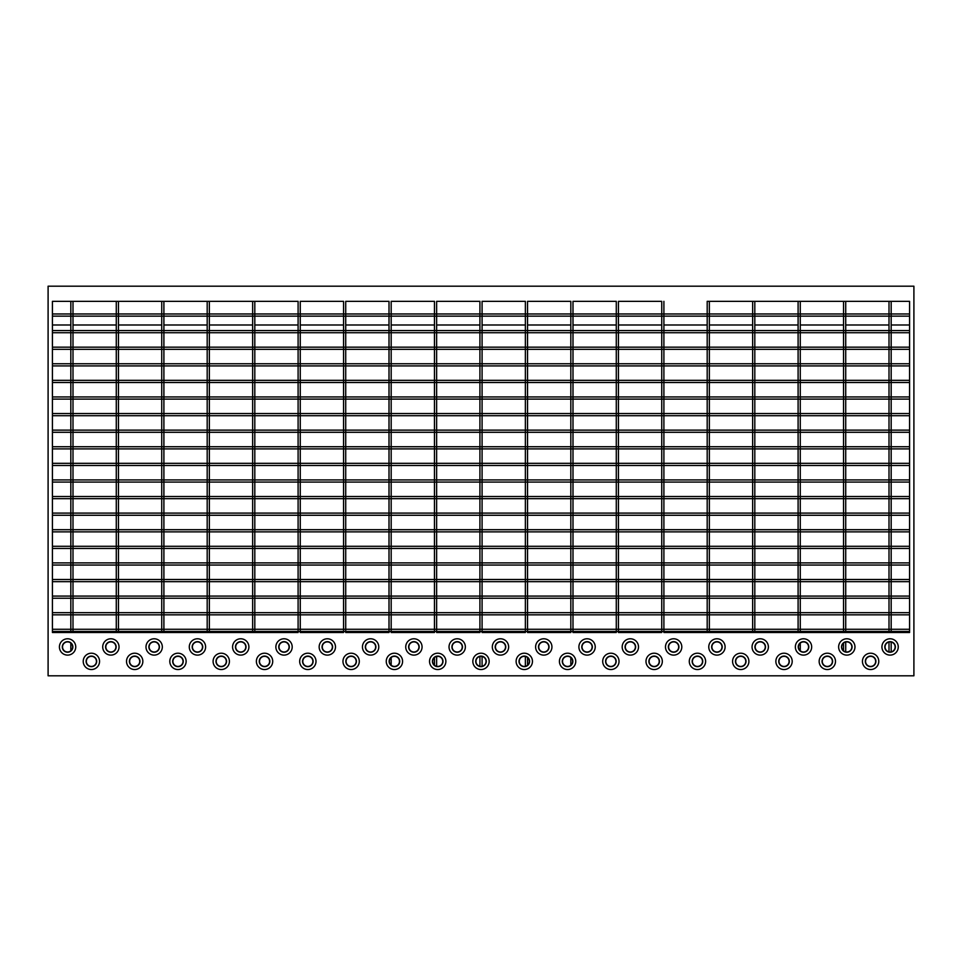 <?xml version="1.0" encoding="UTF-8"?>
<svg xmlns="http://www.w3.org/2000/svg" width="962" height="962" viewBox="0 0 962 962"><rect width="100%" height="100%" fill="white"/><g stroke="black" fill="none" stroke-linecap="round" stroke-linejoin="round"><path stroke-width="1.44" d="M709.355 632.515L707.19 632.515L707.19 301.346L709.355 301.346L709.355 632.515M754.809 632.515L752.645 632.515L752.645 301.346L754.809 301.346L754.809 632.515M800.264 632.515L798.099 632.515L798.099 301.346L800.264 301.346L800.264 632.515M800.264 643.073L800.264 650.817M845.718 632.515L843.554 632.515L843.554 301.346L845.718 301.346L845.718 632.515M843.554 643.073L843.554 650.817M845.718 642.015L845.718 651.875M891.173 632.515L889.008 632.515L889.008 301.346L891.173 301.346L891.173 632.515M889.008 642.015L889.008 651.875M891.173 642.015L891.173 651.875M254.81 632.515L252.645 632.515L252.645 301.346L254.81 301.346L254.81 632.515M209.355 632.515L207.191 632.515L207.191 301.346L209.355 301.346L209.355 632.515M163.901 632.515L161.736 632.515L161.736 301.346L163.901 301.346L163.901 632.515M118.446 632.515L116.282 632.515L116.282 301.346L118.446 301.346L118.446 632.515M72.992 632.515L70.827 632.515L70.827 301.346L72.992 301.346L72.992 632.515M70.827 643.073L70.827 650.817M909.571 479.918L52.429 479.918L52.429 482.082L909.571 482.082L909.571 479.918M909.571 463.323L52.429 463.323L52.429 465.488L909.571 465.488L909.571 463.323M909.571 446.729L52.429 446.729L52.429 448.893L909.571 448.893L909.571 446.729M909.571 430.134L52.429 430.134L52.429 432.299L909.571 432.299L909.571 430.134M909.571 413.54L52.429 413.54L52.429 415.704L909.571 415.704L909.571 413.54M909.571 396.945L52.429 396.945L52.429 399.11L909.571 399.11L909.571 396.945M909.571 380.351L52.429 380.351L52.429 382.515L909.571 382.515L909.571 380.351M909.571 363.756L52.429 363.756L52.429 365.921L909.571 365.921L909.571 363.756M909.571 347.162L52.429 347.162L52.429 349.326L909.571 349.326L909.571 347.162M909.571 330.567L52.429 330.567L52.429 332.732L909.571 332.732L909.571 330.567M891.173 324.988L909.571 324.988L909.571 313.973L52.429 313.973L52.429 324.988L70.827 324.988M909.571 316.137L52.429 316.137M909.571 496.512L52.429 496.512L52.429 498.677L909.571 498.677L909.571 496.512M909.571 513.107L52.429 513.107L52.429 515.271L909.571 515.271L909.571 513.107M909.571 529.701L52.429 529.701L52.429 531.866L909.571 531.866L909.571 529.701M909.571 546.296L52.429 546.296L52.429 548.46L909.571 548.46L909.571 546.296M909.571 562.89L52.429 562.89L52.429 565.055L909.571 565.055L909.571 562.89M909.571 579.485L52.429 579.485L52.429 581.649L909.571 581.649L909.571 579.485M909.571 596.079L52.429 596.079L52.429 598.244L909.571 598.244L909.571 596.079M909.571 612.674L52.429 612.674L52.429 614.838L909.571 614.838L909.571 612.674M890.091 641.894A5.05 5.05 0 0 0 885.04 646.945A5.05 5.05 0 0 0 890.091 651.995A5.05 5.05 0 0 0 895.141 646.945A5.05 5.05 0 0 0 890.091 641.894M890.091 652.224A5.279 5.279 0 0 0 895.369 646.945A5.279 5.279 0 0 0 890.091 641.666A5.279 5.279 0 0 0 884.812 646.945A5.279 5.279 0 0 0 890.091 652.224M890.091 655.11A8.165 8.165 0 0 0 898.255 646.945A8.165 8.165 0 0 0 890.091 638.78A8.165 8.165 0 0 0 881.926 646.945A8.165 8.165 0 0 0 890.091 655.11M846.8 641.894A5.05 5.05 0 0 0 841.75 646.945A5.05 5.05 0 0 0 846.8 651.995A5.05 5.05 0 0 0 851.851 646.945A5.05 5.05 0 0 0 846.8 641.894M846.8 652.224A5.279 5.279 0 0 0 852.079 646.945A5.279 5.279 0 0 0 846.8 641.666A5.279 5.279 0 0 0 841.522 646.945A5.279 5.279 0 0 0 846.8 652.224M846.8 655.11A8.165 8.165 0 0 0 854.965 646.945A8.165 8.165 0 0 0 846.8 638.78A8.165 8.165 0 0 0 838.636 646.945A8.165 8.165 0 0 0 846.8 655.11M803.51 641.894A5.05 5.05 0 0 0 798.46 646.945A5.05 5.05 0 0 0 803.51 651.995A5.05 5.05 0 0 0 808.561 646.945A5.05 5.05 0 0 0 803.51 641.894M803.51 652.224A5.279 5.279 0 0 0 808.789 646.945A5.279 5.279 0 0 0 803.51 641.666A5.279 5.279 0 0 0 798.232 646.945A5.279 5.279 0 0 0 803.51 652.224M803.51 655.11A8.165 8.165 0 0 0 811.675 646.945A8.165 8.165 0 0 0 803.51 638.78A8.165 8.165 0 0 0 795.346 646.945A8.165 8.165 0 0 0 803.51 655.11M760.221 641.894A5.05 5.05 0 0 0 755.17 646.945A5.05 5.05 0 0 0 760.221 651.995A5.05 5.05 0 0 0 765.271 646.945A5.05 5.05 0 0 0 760.221 641.894M760.221 652.224A5.279 5.279 0 0 0 765.499 646.945A5.279 5.279 0 0 0 760.221 641.666A5.279 5.279 0 0 0 754.942 646.945A5.279 5.279 0 0 0 760.221 652.224M760.221 655.11A8.165 8.165 0 0 0 768.385 646.945A8.165 8.165 0 0 0 760.221 638.78A8.165 8.165 0 0 0 752.056 646.945A8.165 8.165 0 0 0 760.221 655.11M716.931 641.894A5.05 5.05 0 0 0 711.88 646.945A5.05 5.05 0 0 0 716.931 651.995A5.05 5.05 0 0 0 721.981 646.945A5.05 5.05 0 0 0 716.931 641.894M716.931 652.224A5.279 5.279 0 0 0 722.209 646.945A5.279 5.279 0 0 0 716.931 641.666A5.279 5.279 0 0 0 711.652 646.945A5.279 5.279 0 0 0 716.931 652.224M716.931 655.11A8.165 8.165 0 0 0 725.095 646.945A8.165 8.165 0 0 0 716.931 638.78A8.165 8.165 0 0 0 708.766 646.945A8.165 8.165 0 0 0 716.931 655.11M673.64 641.894A5.05 5.05 0 0 0 668.59 646.945A5.05 5.05 0 0 0 673.64 651.995A5.05 5.05 0 0 0 678.691 646.945A5.05 5.05 0 0 0 673.64 641.894M673.64 652.224A5.279 5.279 0 0 0 678.919 646.945A5.279 5.279 0 0 0 673.64 641.666A5.279 5.279 0 0 0 668.362 646.945A5.279 5.279 0 0 0 673.64 652.224M673.64 655.11A8.165 8.165 0 0 0 681.805 646.945A8.165 8.165 0 0 0 673.64 638.78A8.165 8.165 0 0 0 665.476 646.945A8.165 8.165 0 0 0 673.64 655.11M630.351 641.894A5.05 5.05 0 0 0 625.3 646.945A5.05 5.05 0 0 0 630.351 651.995A5.05 5.05 0 0 0 635.401 646.945A5.05 5.05 0 0 0 630.351 641.894M630.351 652.224A5.279 5.279 0 0 0 635.629 646.945A5.279 5.279 0 0 0 630.351 641.666A5.279 5.279 0 0 0 625.072 646.945A5.279 5.279 0 0 0 630.351 652.224M630.351 655.11A8.165 8.165 0 0 0 638.515 646.945A8.165 8.165 0 0 0 630.351 638.78A8.165 8.165 0 0 0 622.186 646.945A8.165 8.165 0 0 0 630.351 655.11M587.06 641.894A5.05 5.05 0 0 0 582.01 646.945A5.05 5.05 0 0 0 587.06 651.995A5.05 5.05 0 0 0 592.111 646.945A5.05 5.05 0 0 0 587.06 641.894M587.06 652.224A5.279 5.279 0 0 0 592.339 646.945A5.279 5.279 0 0 0 587.06 641.666A5.279 5.279 0 0 0 581.782 646.945A5.279 5.279 0 0 0 587.06 652.224M587.06 655.11A8.165 8.165 0 0 0 595.225 646.945A8.165 8.165 0 0 0 587.06 638.78A8.165 8.165 0 0 0 578.896 646.945A8.165 8.165 0 0 0 587.06 655.11M543.77 641.894A5.05 5.05 0 0 0 538.72 646.945A5.05 5.05 0 0 0 543.77 651.995A5.05 5.05 0 0 0 548.821 646.945A5.05 5.05 0 0 0 543.77 641.894M543.77 652.224A5.279 5.279 0 0 0 549.049 646.945A5.279 5.279 0 0 0 543.77 641.666A5.279 5.279 0 0 0 538.492 646.945A5.279 5.279 0 0 0 543.77 652.224M543.77 655.11A8.165 8.165 0 0 0 551.935 646.945A8.165 8.165 0 0 0 543.77 638.78A8.165 8.165 0 0 0 535.606 646.945A8.165 8.165 0 0 0 543.77 655.11M67.581 641.894A5.05 5.05 0 0 0 62.53 646.945A5.05 5.05 0 0 0 67.581 651.995A5.05 5.05 0 0 0 72.631 646.945A5.05 5.05 0 0 0 67.581 641.894M67.581 652.224A5.279 5.279 0 0 0 72.859 646.945A5.279 5.279 0 0 0 67.581 641.666A5.279 5.279 0 0 0 62.302 646.945A5.279 5.279 0 0 0 67.581 652.224M67.581 655.11A8.165 8.165 0 0 0 75.745 646.945A8.165 8.165 0 0 0 67.581 638.78A8.165 8.165 0 0 0 59.416 646.945A8.165 8.165 0 0 0 67.581 655.11M110.87 641.894A5.05 5.05 0 0 0 105.82 646.945A5.05 5.05 0 0 0 110.87 651.995A5.05 5.05 0 0 0 115.921 646.945A5.05 5.05 0 0 0 110.87 641.894M110.87 652.224A5.279 5.279 0 0 0 116.149 646.945A5.279 5.279 0 0 0 110.87 641.666A5.279 5.279 0 0 0 105.592 646.945A5.279 5.279 0 0 0 110.87 652.224M110.87 655.11A8.165 8.165 0 0 0 119.035 646.945A8.165 8.165 0 0 0 110.87 638.78A8.165 8.165 0 0 0 102.706 646.945A8.165 8.165 0 0 0 110.87 655.11M154.16 641.894A5.05 5.05 0 0 0 149.11 646.945A5.05 5.05 0 0 0 154.16 651.995A5.05 5.05 0 0 0 159.211 646.945A5.05 5.05 0 0 0 154.16 641.894M154.16 652.224A5.279 5.279 0 0 0 159.439 646.945A5.279 5.279 0 0 0 154.16 641.666A5.279 5.279 0 0 0 148.882 646.945A5.279 5.279 0 0 0 154.16 652.224M154.16 655.11A8.165 8.165 0 0 0 162.325 646.945A8.165 8.165 0 0 0 154.16 638.78A8.165 8.165 0 0 0 145.996 646.945A8.165 8.165 0 0 0 154.16 655.11M197.45 641.894A5.05 5.05 0 0 0 192.4 646.945A5.05 5.05 0 0 0 197.45 651.995A5.05 5.05 0 0 0 202.501 646.945A5.05 5.05 0 0 0 197.45 641.894M197.45 652.224A5.279 5.279 0 0 0 202.729 646.945A5.279 5.279 0 0 0 197.45 641.666A5.279 5.279 0 0 0 192.172 646.945A5.279 5.279 0 0 0 197.45 652.224M197.45 655.11A8.165 8.165 0 0 0 205.615 646.945A8.165 8.165 0 0 0 197.45 638.78A8.165 8.165 0 0 0 189.286 646.945A8.165 8.165 0 0 0 197.45 655.11M240.74 641.894A5.05 5.05 0 0 0 235.69 646.945A5.05 5.05 0 0 0 240.74 651.995A5.05 5.05 0 0 0 245.791 646.945A5.05 5.05 0 0 0 240.74 641.894M240.74 652.224A5.279 5.279 0 0 0 246.019 646.945A5.279 5.279 0 0 0 240.74 641.666A5.279 5.279 0 0 0 235.462 646.945A5.279 5.279 0 0 0 240.74 652.224M240.74 655.11A8.165 8.165 0 0 0 248.905 646.945A8.165 8.165 0 0 0 240.74 638.78A8.165 8.165 0 0 0 232.576 646.945A8.165 8.165 0 0 0 240.74 655.11M284.03 641.894A5.05 5.05 0 0 0 278.98 646.945A5.05 5.05 0 0 0 284.03 651.995A5.05 5.05 0 0 0 289.081 646.945A5.05 5.05 0 0 0 284.03 641.894M284.03 652.224A5.279 5.279 0 0 0 289.309 646.945A5.279 5.279 0 0 0 284.03 641.666A5.279 5.279 0 0 0 278.752 646.945A5.279 5.279 0 0 0 284.03 652.224M284.03 655.11A8.165 8.165 0 0 0 292.195 646.945A8.165 8.165 0 0 0 284.03 638.78A8.165 8.165 0 0 0 275.866 646.945A8.165 8.165 0 0 0 284.03 655.11M327.32 641.894A5.05 5.05 0 0 0 322.27 646.945A5.05 5.05 0 0 0 327.32 651.995A5.05 5.05 0 0 0 332.371 646.945A5.05 5.05 0 0 0 327.32 641.894M327.32 652.224A5.279 5.279 0 0 0 332.599 646.945A5.279 5.279 0 0 0 327.32 641.666A5.279 5.279 0 0 0 322.042 646.945A5.279 5.279 0 0 0 327.32 652.224M327.32 655.11A8.165 8.165 0 0 0 335.485 646.945A8.165 8.165 0 0 0 327.32 638.78A8.165 8.165 0 0 0 319.156 646.945A8.165 8.165 0 0 0 327.32 655.11M370.61 641.894A5.05 5.05 0 0 0 365.56 646.945A5.05 5.05 0 0 0 370.61 651.995A5.05 5.05 0 0 0 375.661 646.945A5.05 5.05 0 0 0 370.61 641.894M370.61 652.224A5.279 5.279 0 0 0 375.889 646.945A5.279 5.279 0 0 0 370.61 641.666A5.279 5.279 0 0 0 365.332 646.945A5.279 5.279 0 0 0 370.61 652.224M370.61 655.11A8.165 8.165 0 0 0 378.775 646.945A8.165 8.165 0 0 0 370.61 638.78A8.165 8.165 0 0 0 362.446 646.945A8.165 8.165 0 0 0 370.61 655.11M413.9 641.894A5.05 5.05 0 0 0 408.85 646.945A5.05 5.05 0 0 0 413.9 651.995A5.05 5.05 0 0 0 418.951 646.945A5.05 5.05 0 0 0 413.9 641.894M413.9 652.224A5.279 5.279 0 0 0 419.179 646.945A5.279 5.279 0 0 0 413.9 641.666A5.279 5.279 0 0 0 408.622 646.945A5.279 5.279 0 0 0 413.9 652.224M413.9 655.11A8.165 8.165 0 0 0 422.065 646.945A8.165 8.165 0 0 0 413.9 638.78A8.165 8.165 0 0 0 405.736 646.945A8.165 8.165 0 0 0 413.9 655.11M457.19 641.894A5.05 5.05 0 0 0 452.14 646.945A5.05 5.05 0 0 0 457.19 651.995A5.05 5.05 0 0 0 462.241 646.945A5.05 5.05 0 0 0 457.19 641.894M457.19 652.224A5.279 5.279 0 0 0 462.469 646.945A5.279 5.279 0 0 0 457.19 641.666A5.279 5.279 0 0 0 451.912 646.945A5.279 5.279 0 0 0 457.19 652.224M457.19 655.11A8.165 8.165 0 0 0 465.355 646.945A8.165 8.165 0 0 0 457.19 638.78A8.165 8.165 0 0 0 449.026 646.945A8.165 8.165 0 0 0 457.19 655.11M500.48 641.894A5.05 5.05 0 0 0 495.43 646.945A5.05 5.05 0 0 0 500.48 651.995A5.05 5.05 0 0 0 505.531 646.945A5.05 5.05 0 0 0 500.48 641.894M500.48 652.224A5.279 5.279 0 0 0 505.759 646.945A5.279 5.279 0 0 0 500.48 641.666A5.279 5.279 0 0 0 495.202 646.945A5.279 5.279 0 0 0 500.48 652.224M500.48 655.11A8.165 8.165 0 0 0 508.645 646.945A8.165 8.165 0 0 0 500.48 638.78A8.165 8.165 0 0 0 492.316 646.945A8.165 8.165 0 0 0 500.48 655.11M870.61 666.426A5.05 5.05 0 0 1 865.559 661.375A5.05 5.05 0 0 1 870.61 656.324A5.05 5.05 0 0 1 875.66 661.375A5.05 5.05 0 0 1 870.61 666.426M870.61 656.096A5.279 5.279 0 0 1 875.889 661.375A5.279 5.279 0 0 1 870.61 666.654A5.279 5.279 0 0 1 865.331 661.375A5.279 5.279 0 0 1 870.61 656.096M870.61 653.21A8.165 8.165 0 0 1 878.775 661.375A8.165 8.165 0 0 1 870.61 669.54A8.165 8.165 0 0 1 862.445 661.375A8.165 8.165 0 0 1 870.61 653.21M827.32 666.426A5.05 5.05 0 0 1 822.269 661.375A5.05 5.05 0 0 1 827.32 656.324A5.05 5.05 0 0 1 832.37 661.375A5.05 5.05 0 0 1 827.32 666.426M827.32 656.096A5.279 5.279 0 0 1 832.599 661.375A5.279 5.279 0 0 1 827.32 666.654A5.279 5.279 0 0 1 822.041 661.375A5.279 5.279 0 0 1 827.32 656.096M827.32 653.21A8.165 8.165 0 0 1 835.485 661.375A8.165 8.165 0 0 1 827.32 669.54A8.165 8.165 0 0 1 819.155 661.375A8.165 8.165 0 0 1 827.32 653.21M784.03 666.426A5.05 5.05 0 0 1 778.979 661.375A5.05 5.05 0 0 1 784.03 656.324A5.05 5.05 0 0 1 789.081 661.375A5.05 5.05 0 0 1 784.03 666.426M784.03 656.096A5.279 5.279 0 0 1 789.309 661.375A5.279 5.279 0 0 1 784.03 666.654A5.279 5.279 0 0 1 778.751 661.375A5.279 5.279 0 0 1 784.03 656.096M784.03 653.21A8.165 8.165 0 0 1 792.195 661.375A8.165 8.165 0 0 1 784.03 669.54A8.165 8.165 0 0 1 775.865 661.375A8.165 8.165 0 0 1 784.03 653.21M740.74 666.426A5.05 5.05 0 0 1 735.689 661.375A5.05 5.05 0 0 1 740.74 656.324A5.05 5.05 0 0 1 745.79 661.375A5.05 5.05 0 0 1 740.74 666.426M740.74 656.096A5.279 5.279 0 0 1 746.019 661.375A5.279 5.279 0 0 1 740.74 666.654A5.279 5.279 0 0 1 735.461 661.375A5.279 5.279 0 0 1 740.74 656.096M740.74 653.21A8.165 8.165 0 0 1 748.905 661.375A8.165 8.165 0 0 1 740.74 669.54A8.165 8.165 0 0 1 732.575 661.375A8.165 8.165 0 0 1 740.74 653.21M697.45 666.426A5.05 5.05 0 0 1 692.399 661.375A5.05 5.05 0 0 1 697.45 656.324A5.05 5.05 0 0 1 702.5 661.375A5.05 5.05 0 0 1 697.45 666.426M697.45 656.096A5.279 5.279 0 0 1 702.729 661.375A5.279 5.279 0 0 1 697.45 666.654A5.279 5.279 0 0 1 692.171 661.375A5.279 5.279 0 0 1 697.45 656.096M697.45 653.21A8.165 8.165 0 0 1 705.615 661.375A8.165 8.165 0 0 1 697.45 669.54A8.165 8.165 0 0 1 689.285 661.375A8.165 8.165 0 0 1 697.45 653.21M654.16 666.426A5.05 5.05 0 0 1 649.109 661.375A5.05 5.05 0 0 1 654.16 656.324A5.05 5.05 0 0 1 659.211 661.375A5.05 5.05 0 0 1 654.16 666.426M654.16 656.096A5.279 5.279 0 0 1 659.439 661.375A5.279 5.279 0 0 1 654.16 666.654A5.279 5.279 0 0 1 648.881 661.375A5.279 5.279 0 0 1 654.16 656.096M654.16 653.21A8.165 8.165 0 0 1 662.325 661.375A8.165 8.165 0 0 1 654.16 669.54A8.165 8.165 0 0 1 645.995 661.375A8.165 8.165 0 0 1 654.16 653.21M610.87 666.426A5.05 5.05 0 0 1 605.819 661.375A5.05 5.05 0 0 1 610.87 656.324A5.05 5.05 0 0 1 615.921 661.375A5.05 5.05 0 0 1 610.87 666.426M610.87 656.096A5.279 5.279 0 0 1 616.149 661.375A5.279 5.279 0 0 1 610.87 666.654A5.279 5.279 0 0 1 605.591 661.375A5.279 5.279 0 0 1 610.87 656.096M610.87 653.21A8.165 8.165 0 0 1 619.035 661.375A8.165 8.165 0 0 1 610.87 669.54A8.165 8.165 0 0 1 602.705 661.375A8.165 8.165 0 0 1 610.87 653.21M567.58 666.426A5.05 5.05 0 0 1 562.529 661.375A5.05 5.05 0 0 1 567.58 656.324A5.05 5.05 0 0 1 572.63 661.375A5.05 5.05 0 0 1 567.58 666.426M567.58 656.096A5.279 5.279 0 0 1 572.859 661.375A5.279 5.279 0 0 1 567.58 666.654A5.279 5.279 0 0 1 562.301 661.375A5.279 5.279 0 0 1 567.58 656.096M567.58 653.21A8.165 8.165 0 0 1 575.745 661.375A8.165 8.165 0 0 1 567.58 669.54A8.165 8.165 0 0 1 559.415 661.375A8.165 8.165 0 0 1 567.58 653.21M524.29 666.426A5.05 5.05 0 0 1 519.24 661.375A5.05 5.05 0 0 1 524.29 656.324A5.05 5.05 0 0 1 529.34 661.375A5.05 5.05 0 0 1 524.29 666.426M524.29 656.096A5.279 5.279 0 0 1 529.569 661.375A5.279 5.279 0 0 1 524.29 666.654A5.279 5.279 0 0 1 519.011 661.375A5.279 5.279 0 0 1 524.29 656.096M524.29 653.21A8.165 8.165 0 0 1 532.455 661.375A8.165 8.165 0 0 1 524.29 669.54A8.165 8.165 0 0 1 516.125 661.375A8.165 8.165 0 0 1 524.29 653.21M91.39 666.426A5.05 5.05 0 0 1 86.339 661.375A5.05 5.05 0 0 1 91.39 656.324A5.05 5.05 0 0 1 96.441 661.375A5.05 5.05 0 0 1 91.39 666.426M91.39 656.096A5.279 5.279 0 0 1 96.669 661.375A5.279 5.279 0 0 1 91.39 666.654A5.279 5.279 0 0 1 86.111 661.375A5.279 5.279 0 0 1 91.39 656.096M91.39 653.21A8.165 8.165 0 0 1 99.555 661.375A8.165 8.165 0 0 1 91.39 669.54A8.165 8.165 0 0 1 83.225 661.375A8.165 8.165 0 0 1 91.39 653.21M134.68 666.426A5.05 5.05 0 0 1 129.629 661.375A5.05 5.05 0 0 1 134.68 656.324A5.05 5.05 0 0 1 139.73 661.375A5.05 5.05 0 0 1 134.68 666.426M134.68 656.096A5.279 5.279 0 0 1 139.959 661.375A5.279 5.279 0 0 1 134.68 666.654A5.279 5.279 0 0 1 129.401 661.375A5.279 5.279 0 0 1 134.68 656.096M134.68 653.21A8.165 8.165 0 0 1 142.845 661.375A8.165 8.165 0 0 1 134.68 669.54A8.165 8.165 0 0 1 126.515 661.375A8.165 8.165 0 0 1 134.68 653.21M177.97 666.426A5.05 5.05 0 0 1 172.919 661.375A5.05 5.05 0 0 1 177.97 656.324A5.05 5.05 0 0 1 183.02 661.375A5.05 5.05 0 0 1 177.97 666.426M177.97 656.096A5.279 5.279 0 0 1 183.249 661.375A5.279 5.279 0 0 1 177.97 666.654A5.279 5.279 0 0 1 172.691 661.375A5.279 5.279 0 0 1 177.97 656.096M177.97 653.21A8.165 8.165 0 0 1 186.135 661.375A8.165 8.165 0 0 1 177.97 669.54A8.165 8.165 0 0 1 169.805 661.375A8.165 8.165 0 0 1 177.97 653.21M221.26 666.426A5.05 5.05 0 0 1 216.209 661.375A5.05 5.05 0 0 1 221.26 656.324A5.05 5.05 0 0 1 226.31 661.375A5.05 5.05 0 0 1 221.26 666.426M221.26 656.096A5.279 5.279 0 0 1 226.539 661.375A5.279 5.279 0 0 1 221.26 666.654A5.279 5.279 0 0 1 215.981 661.375A5.279 5.279 0 0 1 221.26 656.096M221.26 653.21A8.165 8.165 0 0 1 229.425 661.375A8.165 8.165 0 0 1 221.26 669.54A8.165 8.165 0 0 1 213.095 661.375A8.165 8.165 0 0 1 221.26 653.21M264.55 666.426A5.05 5.05 0 0 1 259.5 661.375A5.05 5.05 0 0 1 264.55 656.324A5.05 5.05 0 0 1 269.6 661.375A5.05 5.05 0 0 1 264.55 666.426M264.55 656.096A5.279 5.279 0 0 1 269.829 661.375A5.279 5.279 0 0 1 264.55 666.654A5.279 5.279 0 0 1 259.271 661.375A5.279 5.279 0 0 1 264.55 656.096M264.55 653.21A8.165 8.165 0 0 1 272.715 661.375A8.165 8.165 0 0 1 264.55 669.54A8.165 8.165 0 0 1 256.385 661.375A8.165 8.165 0 0 1 264.55 653.21M307.84 666.426A5.05 5.05 0 0 1 302.789 661.375A5.05 5.05 0 0 1 307.84 656.324A5.05 5.05 0 0 1 312.89 661.375A5.05 5.05 0 0 1 307.84 666.426M307.84 656.096A5.279 5.279 0 0 1 313.119 661.375A5.279 5.279 0 0 1 307.84 666.654A5.279 5.279 0 0 1 302.561 661.375A5.279 5.279 0 0 1 307.84 656.096M307.84 653.21A8.165 8.165 0 0 1 316.005 661.375A8.165 8.165 0 0 1 307.84 669.54A8.165 8.165 0 0 1 299.675 661.375A8.165 8.165 0 0 1 307.84 653.21M351.13 666.426A5.05 5.05 0 0 1 346.079 661.375A5.05 5.05 0 0 1 351.13 656.324A5.05 5.05 0 0 1 356.18 661.375A5.05 5.05 0 0 1 351.13 666.426M351.13 656.096A5.279 5.279 0 0 1 356.409 661.375A5.279 5.279 0 0 1 351.13 666.654A5.279 5.279 0 0 1 345.851 661.375A5.279 5.279 0 0 1 351.13 656.096M351.13 653.21A8.165 8.165 0 0 1 359.295 661.375A8.165 8.165 0 0 1 351.13 669.54A8.165 8.165 0 0 1 342.965 661.375A8.165 8.165 0 0 1 351.13 653.21M394.42 666.426A5.05 5.05 0 0 1 389.369 661.375A5.05 5.05 0 0 1 394.42 656.324A5.05 5.05 0 0 1 399.47 661.375A5.05 5.05 0 0 1 394.42 666.426M394.42 656.096A5.279 5.279 0 0 1 399.699 661.375A5.279 5.279 0 0 1 394.42 666.654A5.279 5.279 0 0 1 389.141 661.375A5.279 5.279 0 0 1 394.42 656.096M394.42 653.21A8.165 8.165 0 0 1 402.585 661.375A8.165 8.165 0 0 1 394.42 669.54A8.165 8.165 0 0 1 386.255 661.375A8.165 8.165 0 0 1 394.42 653.21M437.71 666.426A5.05 5.05 0 0 1 432.659 661.375A5.05 5.05 0 0 1 437.71 656.324A5.05 5.05 0 0 1 442.76 661.375A5.05 5.05 0 0 1 437.71 666.426M437.71 656.096A5.279 5.279 0 0 1 442.989 661.375A5.279 5.279 0 0 1 437.71 666.654A5.279 5.279 0 0 1 432.431 661.375A5.279 5.279 0 0 1 437.71 656.096M437.71 653.21A8.165 8.165 0 0 1 445.875 661.375A8.165 8.165 0 0 1 437.71 669.54A8.165 8.165 0 0 1 429.545 661.375A8.165 8.165 0 0 1 437.71 653.21M481 666.426A5.05 5.05 0 0 1 475.95 661.375A5.05 5.05 0 0 1 481 656.324A5.05 5.05 0 0 1 486.05 661.375A5.05 5.05 0 0 1 481 666.426M481 656.096A5.279 5.279 0 0 1 486.279 661.375A5.279 5.279 0 0 1 481 666.654A5.279 5.279 0 0 1 475.721 661.375A5.279 5.279 0 0 1 481 656.096M481 669.54A8.165 8.165 0 0 0 489.165 661.375A8.165 8.165 0 0 0 481 653.21A8.165 8.165 0 0 0 472.835 661.375A8.165 8.165 0 0 0 481 669.54M52.429 615.921L52.429 629.268L52.429 615.921M52.429 631.433L52.429 632.515L298.1 632.515L298.1 301.346L52.429 301.346L52.429 632.515L52.429 629.268L909.571 629.268L909.571 615.921L909.571 632.515L909.571 631.433L52.429 631.433M618.446 301.346L661.736 301.346L661.736 632.515L618.446 632.515L618.446 301.346L661.736 301.346M663.9 301.346L663.9 632.515L909.571 632.515L909.571 301.346L707.19 301.346M527.537 301.346L570.827 301.346L570.827 632.515L527.537 632.515L527.537 301.346L570.827 301.346M345.719 301.346L345.719 632.515L389.009 632.515L389.009 301.346L345.719 301.346L389.009 301.346M436.628 301.346L436.628 632.515L479.918 632.515L479.918 301.346L436.628 301.346L479.918 301.346M913.9 286.195L913.9 675.805L48.1 675.805L48.1 286.195L913.9 286.195M391.173 301.346L391.173 632.515L434.463 632.515L434.463 301.346L391.173 301.346L434.463 301.346M300.264 301.346L300.264 632.515L343.554 632.515L343.554 301.346L300.264 301.346L343.554 301.346M482.082 301.346L525.372 301.346L525.372 632.515L482.082 632.515L482.082 301.346L525.372 301.346M572.991 301.346L616.281 301.346L616.281 632.515L572.991 632.515L572.991 301.346L616.281 301.346M709.355 301.346L752.645 301.346M754.809 301.346L798.099 301.346M800.264 301.346L843.554 301.346M845.718 301.346L889.008 301.346M891.173 301.346L909.571 301.346L909.571 313.973M570.827 657.503L570.827 665.247M527.537 657.503L527.537 665.247M525.372 656.445L525.372 666.305M391.173 657.503L391.173 665.247M436.628 656.445L436.628 666.305M434.463 657.503L434.463 665.247M70.827 301.346L52.429 301.346L52.429 313.973M72.992 301.346L116.282 301.346M118.446 301.346L161.736 301.346M163.901 301.346L207.191 301.346M209.355 301.346L252.645 301.346M254.81 301.346L298.1 301.346M72.992 324.988L116.282 324.988M118.446 324.988L161.736 324.988M163.901 324.988L207.191 324.988M209.355 324.988L252.645 324.988M254.81 324.988L298.1 324.988M300.264 324.988L343.554 324.988M345.719 324.988L389.009 324.988M391.173 324.988L434.463 324.988M436.628 324.988L479.918 324.988M482.082 324.988L525.372 324.988M527.537 324.988L570.827 324.988M572.991 324.988L616.281 324.988M618.446 324.988L661.736 324.988M663.9 324.988L707.19 324.988M709.355 324.988L752.645 324.988M754.809 324.988L798.099 324.988M800.264 324.988L843.554 324.988M845.718 324.988L889.008 324.988M482.082 666.305L482.082 656.445M479.918 656.445L479.918 666.305"/></g></svg>
